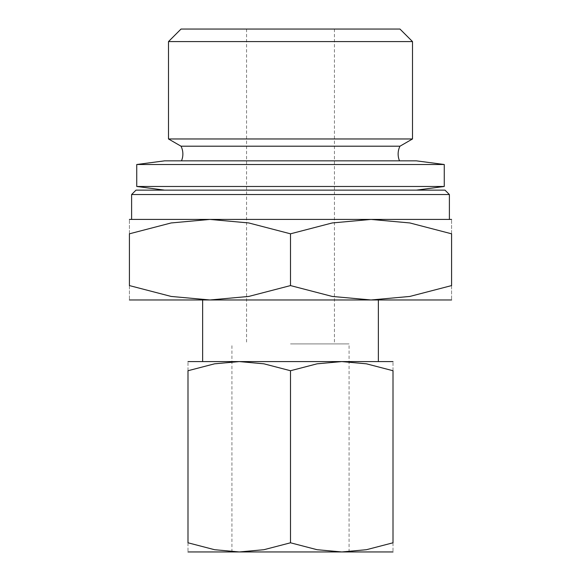 <?xml version="1.0" encoding="UTF-8"?>
<svg xmlns="http://www.w3.org/2000/svg" width="581" height="581" viewBox="0 0 581 581"><rect width="100%" height="100%" fill="white"/><g stroke="black" fill="none" stroke-linecap="round" stroke-linejoin="round"><path stroke-width="0.44" stroke-dasharray="2.9 2.18" d="M399.517 160.85L181.483 160.85L399.517 160.85M131.611 194.533L449.389 194.533M451.59 299.97L371.041 299.97L409.845 296.441L451.59 285.583L451.59 233.816L409.845 222.951L371.041 219.422L332.245 222.951L290.5 233.816L248.755 222.951L209.959 219.422L451.59 219.422M136.005 190.14L444.995 190.14M136.738 186.472L444.262 186.472M136.738 164.51L444.262 164.51M164.561 160.85L416.439 160.85M181.032 146.201L399.968 146.201M168.497 138.968L412.503 138.968M168.497 41.585L412.503 41.585M181.032 29.05L399.968 29.05M290.5 299.97L202.631 299.97L290.5 299.97L209.959 299.97L248.755 296.441L290.5 285.583L332.245 296.441L371.041 299.97L290.5 299.97L378.369 299.97L290.5 299.97M393.01 551.95L231.921 551.95L349.079 551.95L239.249 551.95L263.934 549.706L290.5 542.792L317.066 549.706L341.751 551.95L366.444 549.706L393.01 542.792L393.01 370.729L366.444 363.822L341.751 361.578L317.066 363.822L290.5 370.729L263.934 363.822L239.249 361.578L290.5 361.578L202.631 361.578L393.01 361.578M290.5 343.901L349.079 343.901L290.5 343.901M187.99 361.578L239.249 361.578L214.556 363.822L187.99 370.729L187.99 542.792L214.556 549.706L239.249 551.95L187.99 551.95M290.5 361.578L378.369 361.578L290.5 361.578M393.01 370.751C393.01 358.47 393.01 358.47 393.01 370.751M187.99 370.751C187.99 358.47 187.99 358.47 187.99 370.751M187.99 542.777C187.99 555.051 187.99 555.051 187.99 542.777M393.01 542.777C393.01 555.051 393.01 555.051 393.01 542.777M290.5 370.729L290.5 542.792M129.41 219.422L209.959 219.422L171.155 222.951L129.41 233.816L129.41 285.583L171.155 296.441L209.959 299.97L129.41 299.97M290.5 219.422L131.611 219.422L290.5 219.422M451.59 233.838C451.59 214.549 451.59 214.549 451.59 233.838M129.41 233.838C129.41 214.549 129.41 214.549 129.41 233.838M129.41 285.554C129.41 304.843 129.41 304.843 129.41 285.554M451.59 285.554C451.59 304.843 451.59 304.843 451.59 285.554M290.5 233.816L290.5 285.583M349.079 551.95L349.079 343.901M246.569 29.05L246.569 343.901M334.431 29.05L334.431 343.901M231.921 551.95L231.921 343.901"/><path stroke-width="0.87" d="M399.517 160.85A17.575 17.575 0 0 1 399.968 146.201L181.032 146.201A17.575 17.575 0 0 1 181.483 160.85M131.611 194.533L136.005 190.14L444.995 190.14L449.389 194.533L131.611 194.533L131.611 219.422M444.262 186.472L136.738 186.472L136.738 164.51L444.262 164.51L444.262 186.472L416.439 190.14M444.262 164.51L416.439 160.85L164.561 160.85L136.738 164.51M412.503 138.968L168.497 138.968L168.497 41.585L412.503 41.585L412.503 138.968L399.968 146.201M412.503 41.585L399.968 29.05L181.032 29.05L168.497 41.585M451.59 219.422L371.041 219.422L409.845 222.951L451.59 233.816L451.59 285.583L409.845 296.441L371.041 299.97L332.245 296.441L290.5 285.583L248.755 296.441L209.959 299.97L451.59 299.97M290.5 219.422L209.959 219.422L248.755 222.951L290.5 233.816L332.245 222.951L371.041 219.422L290.5 219.422M393.01 361.578L341.751 361.578L366.444 363.822L393.01 370.729L393.01 542.792L366.444 549.706L341.751 551.95L317.066 549.706L290.5 542.792L263.934 549.706L239.249 551.95L393.01 551.95M290.5 361.578L239.249 361.578L263.934 363.822L290.5 370.729L317.066 363.822L341.751 361.578L290.5 361.578M187.99 551.95L239.249 551.95L214.556 549.706L187.99 542.792L187.99 370.729L214.556 363.822L239.249 361.578L187.99 361.578M393.01 370.751C393.01 358.47 393.01 358.47 393.01 370.751M187.99 370.751C187.99 358.47 187.99 358.47 187.99 370.751M393.01 542.777C393.01 555.051 393.01 555.051 393.01 542.777M187.99 542.777C187.99 555.051 187.99 555.051 187.99 542.777M290.5 370.729L290.5 542.792M129.41 299.97L209.959 299.97L171.155 296.441L129.41 285.583L129.41 233.816L171.155 222.951L209.959 219.422L129.41 219.422M451.59 233.838C451.59 214.549 451.59 214.549 451.59 233.838M129.41 233.838C129.41 214.549 129.41 214.549 129.41 233.838M451.59 285.554C451.59 304.843 451.59 304.843 451.59 285.554M129.41 285.554C129.41 304.843 129.41 304.843 129.41 285.554M290.5 233.816L290.5 285.583M449.389 194.533L449.389 219.422M202.631 299.97L202.631 361.578M378.369 299.97L378.369 361.578M181.032 146.201L168.497 138.968M164.561 190.14L136.738 186.472"/></g></svg>
